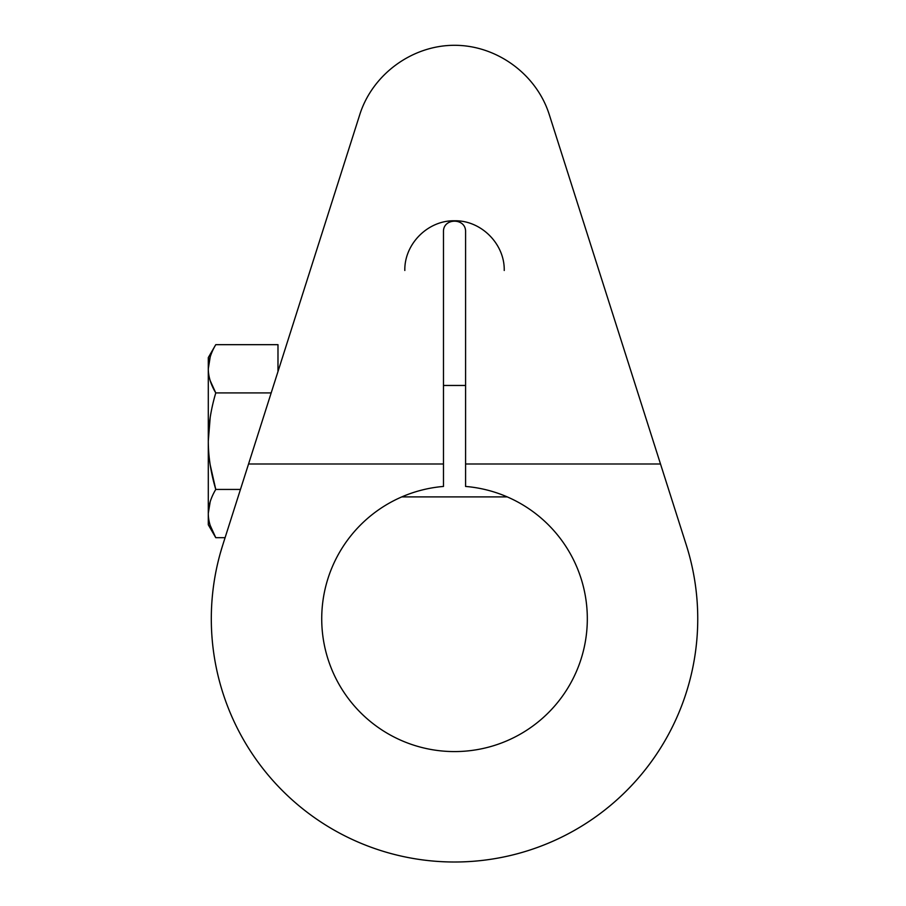 <?xml version="1.0" encoding="UTF-8"?>
<svg xmlns="http://www.w3.org/2000/svg" width="906" height="906" viewBox="0 0 906 906"><rect width="100%" height="100%" fill="white"/><g stroke="black" fill="none" stroke-linecap="round" stroke-linejoin="round"><path stroke-width="1.36" d="M222.491 545.865L220.396 552.887A243.227 243.227 0 0 0 220.226 553.498A243.227 243.227 0 0 1 220.396 552.887L222.525 545.763M219.716 555.344L218.731 559.104A243.227 243.227 0 0 0 218.663 559.398L217.836 562.796A243.227 243.227 0 0 0 463.759 861.833A243.227 243.227 0 0 0 686.284 544.993L660.508 463.997L465.582 463.997L465.582 231.834C466.114 217.633 442.932 217.633 443.476 231.834L443.476 463.997L443.476 231.834C442.932 217.633 466.114 217.633 465.582 231.834L465.582 486.443A132.797 132.797 0 0 1 567.643 688.345A132.797 132.797 0 0 1 341.403 688.345A132.797 132.797 0 0 1 443.476 486.443A132.797 132.797 0 0 0 341.403 688.345A132.797 132.797 0 0 0 567.643 688.345A132.797 132.797 0 0 0 465.582 486.443L465.582 463.997L660.508 463.997L686.284 544.993A243.227 243.227 0 0 1 463.759 861.833A243.227 243.227 0 0 1 217.836 562.796L218.663 559.398A243.227 243.227 0 0 1 218.731 559.104L219.49 556.182M215.764 344.676C210.826 353.012 208.335 361.052 208.289 368.799L208.289 357.598L215.764 344.676L277.983 344.676L277.983 371.528L277.983 344.676L215.764 344.676C210.826 353.012 208.335 361.052 208.289 368.799C208.335 376.545 210.826 384.597 215.764 392.921L271.177 392.921L215.764 392.921C210.826 409.603 208.335 425.684 208.289 441.177L208.289 368.799C208.335 376.545 210.826 384.597 215.764 392.921L210.203 380.679L215.764 392.921C210.826 409.603 208.335 425.684 208.289 441.177C208.335 456.681 210.826 472.762 215.764 489.433C210.826 497.779 208.335 505.82 208.289 513.566L208.289 441.177L210.192 417.473L208.289 441.177C208.335 456.681 210.826 472.762 215.764 489.433L210.203 464.937L215.764 489.433L240.452 489.433L215.764 489.433C210.826 497.779 208.335 505.82 208.289 513.566C208.335 521.312 210.826 529.353 215.764 537.688L225.084 537.688L215.764 537.688L210.192 525.412M507.269 496.907L401.777 496.907L507.269 496.907M443.476 385.458L465.582 385.458L443.476 385.458M454.529 220.781C427.96 220.215 404.257 243.918 404.823 270.486C404.257 243.918 427.96 220.215 454.529 220.781C481.097 220.215 504.789 243.918 504.234 270.486C504.789 243.918 481.097 220.215 454.529 220.781M443.476 486.443L443.476 463.997L248.55 463.997L359.795 114.552C372.57 74.247 412.253 45.243 454.529 45.3C496.805 45.243 536.488 74.247 549.251 114.552L660.508 463.997L549.251 114.552C536.488 74.247 496.805 45.243 454.529 45.3C412.253 45.243 372.57 74.247 359.795 114.552L222.763 544.993A243.227 243.227 0 0 0 454.529 862.002A243.227 243.227 0 0 0 686.284 544.993A243.227 243.227 0 0 1 454.529 862.002A243.227 243.227 0 0 1 222.763 544.993L248.55 463.997L443.476 463.997L443.476 486.443M208.289 368.799L210.215 356.896L208.289 368.799L208.289 513.566C208.335 521.312 210.826 529.353 215.764 537.688L208.289 524.767L208.289 513.566C208.289 528.379 208.289 528.379 208.289 513.566M208.301 513.249L210.192 501.709L208.301 513.249"/></g></svg>
